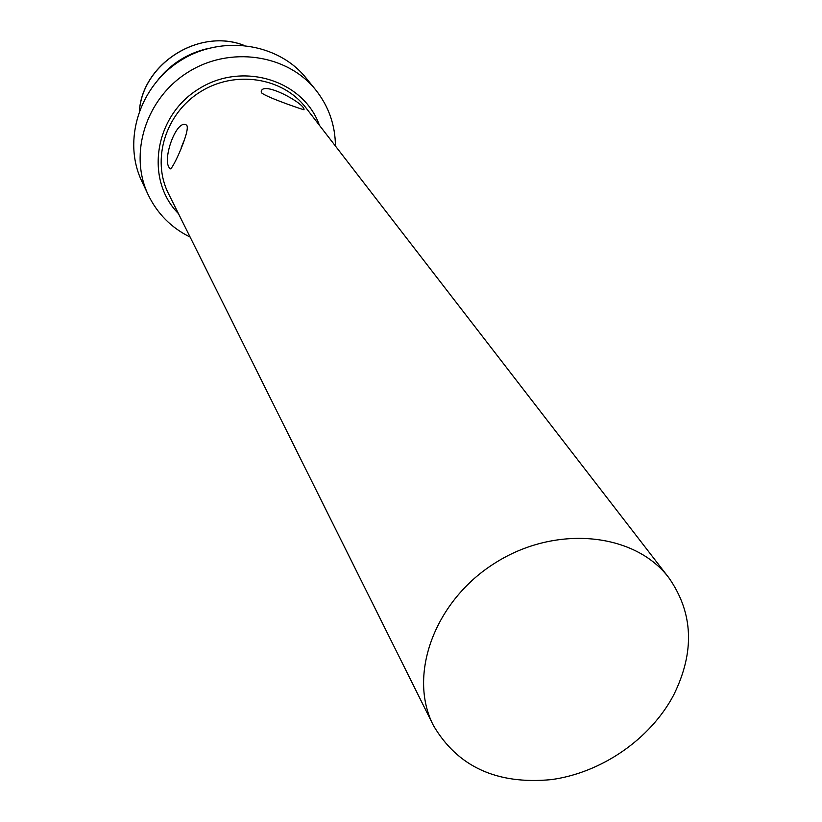 <?xml version="1.0" encoding="UTF-8"?>
<svg xmlns="http://www.w3.org/2000/svg" width="822" height="822" viewBox="0 0 822 822"><rect width="100%" height="100%" fill="white"/><g stroke="black" fill="none" stroke-linecap="round" stroke-linejoin="round"><path stroke-width="1.23" d="M433.348 725.374L168.489 193.643C151.299 159.828 165.345 113.528 200.301 91.869C235.041 69.86 282.83 77.391 305.763 107.61L668.841 577.784C693.378 612.904 694.96 652.031 673.598 695.176C650.243 739.214 601.406 772.865 551.213 779.626C496.807 784.763 457.525 766.679 433.348 725.374C407.476 674.924 434.735 600.45 495.44 562.772C555.816 524.57 634.718 532.502 668.841 577.784M261.643 92.907C266.801 97.51 306.791 111.073 303.976 109.665C305.486 103.891 262.896 80.381 261.242 91.489L261.643 92.907M169.373 167.78L170.092 168.685C171.644 172.23 192.091 127.287 186.245 124.954C176.442 118.871 162.078 159.55 169.373 167.78M178.436 213.607C144.744 179.73 154.166 116.251 198.544 89.053C242.356 60.982 303.595 80.176 319.398 125.263M190.139 237.106C171.336 227.807 157.382 213.751 148.268 194.958C128.509 153.796 145.854 98.352 187.991 72.223C229.872 45.693 287.33 54.252 315.761 89.978C328.708 106.377 335.263 125.067 335.438 146.039M148.268 194.958L141.785 181.179C122.334 140.644 139.319 86.156 180.645 60.509C221.745 34.493 278.185 42.97 306.185 78.141L315.761 89.978M181.261 147.457L184.262 140.182M158.184 79.539C171.151 63.643 187.611 53.327 207.565 48.59M139.421 110.662C143.131 63.253 199.469 27.938 243.754 45.272C197.968 27.763 142.555 64.517 139.421 110.672"/></g></svg>
